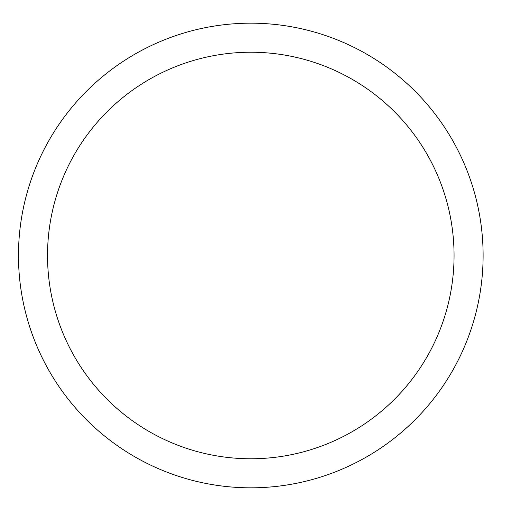 <?xml version="1.0" encoding="UTF-8"?>
<svg xmlns="http://www.w3.org/2000/svg" width="511" height="511" viewBox="0 0 511 511"><rect width="100%" height="100%" fill="white"/><g stroke="black" fill="none" stroke-linecap="round" stroke-linejoin="round"><path stroke-width="0.77" d="M483.112 255.5A232.313 232.313 0 0 1 134.636 456.693A232.313 232.313 0 0 1 134.636 54.307A232.313 232.313 0 0 1 483.112 255.5A232.313 232.313 0 0 1 134.636 456.693A232.313 232.313 0 0 1 134.636 54.307A232.313 232.313 0 0 1 483.112 255.5A232.313 232.313 0 0 1 134.636 456.693A232.313 232.313 0 0 1 134.636 54.307A232.313 232.313 0 0 1 483.112 255.5M454.062 255.5A203.263 203.263 0 0 1 149.161 431.533A203.263 203.263 0 0 1 149.161 79.467A203.263 203.263 0 0 1 454.062 255.5"/></g></svg>
